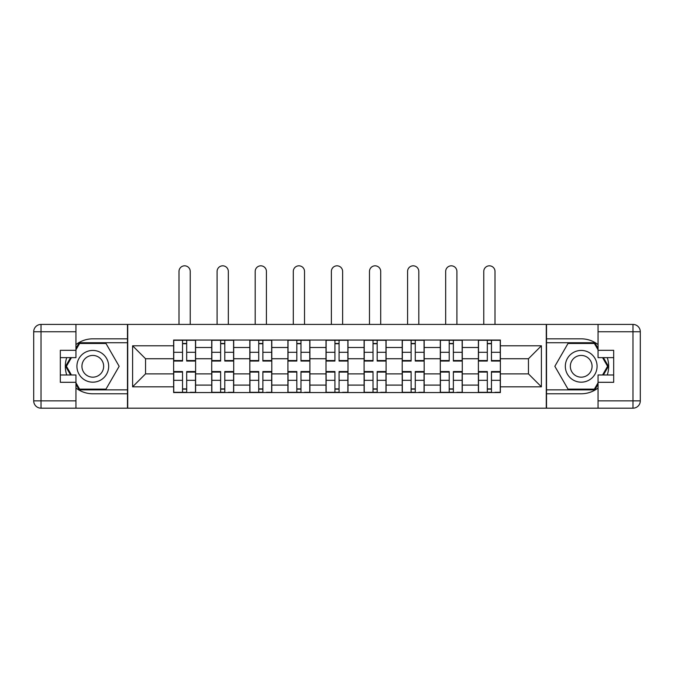 <?xml version="1.0" encoding="UTF-8"?>
<svg xmlns="http://www.w3.org/2000/svg" width="674" height="674" viewBox="0 0 674 674"><rect width="100%" height="100%" fill="white"/><g stroke="black" fill="none" stroke-linecap="round" stroke-linejoin="round"><path stroke-width="1.01" d="M75.943 388.005A27.474 27.474 0 0 0 92.793 393.776L127.47 393.776L127.47 408.183L546.53 408.183L546.53 393.776L581.207 393.776A27.474 27.474 0 0 0 598.057 388.005M598.057 344.608A27.474 27.474 0 0 0 581.207 338.828L546.53 338.828L546.53 324.421L127.47 324.421L127.47 338.828L92.793 338.828A27.474 27.474 0 0 0 75.943 344.608M211.72 392.554L211.72 347.498L195.603 347.498L195.603 392.554M195.603 347.498L195.603 340.05M211.72 347.498L211.72 340.05M233.701 340.05L233.701 392.554M249.818 392.554L249.818 340.05M271.799 340.05L271.799 392.554M287.916 392.554L287.916 340.05M309.897 340.05L309.897 392.554M326.014 392.554L326.014 340.05M347.986 340.05L347.986 392.554M364.103 392.554L364.103 340.05M386.084 340.05L386.084 392.554M402.201 392.554L402.201 340.05M424.182 340.05L424.182 392.554M440.299 392.554L440.299 340.05M462.28 340.05L462.28 392.554M478.397 392.554L478.397 340.05M478.397 373.876L462.28 373.876M440.299 373.876L424.182 373.876M402.201 373.876L386.084 373.876M364.103 373.876L347.986 373.876M326.014 373.876L309.897 373.876M287.916 373.876L271.799 373.876M249.818 373.876L233.701 373.876M211.72 373.876L195.603 373.876M478.397 358.737L462.28 358.737M440.299 358.737L424.182 358.737M402.201 358.737L386.084 358.737M364.103 358.737L347.986 358.737M326.014 358.737L309.897 358.737M287.916 358.737L271.799 358.737M249.818 358.737L233.701 358.737M211.72 358.737L195.603 358.737M145.542 373.876L173.631 373.876L173.631 358.737L145.542 358.737L145.542 373.876L132.601 386.817L132.601 345.787L173.631 345.787L173.631 358.737M500.369 358.737L500.369 373.876L528.458 373.876L528.458 358.737L500.369 358.737L500.369 340.05L173.631 340.05L173.631 345.787M500.369 345.787L541.399 345.787L541.399 386.817L500.369 386.817L500.369 373.876M173.631 373.876L173.631 392.554L500.369 392.554L500.369 386.817M173.631 386.817L132.601 386.817M546.285 408.183L546.285 324.421M127.715 408.183L127.715 324.421M186.69 388.89L182.544 388.89M182.544 343.715L186.69 343.715M224.787 388.89L220.634 388.89M220.634 343.715L224.787 343.715M262.885 388.89L258.732 388.89M258.732 343.715L262.885 343.715M300.983 388.89L296.83 388.89M296.83 343.715L300.983 343.715M339.073 388.89L334.927 388.89M334.927 343.715L339.073 343.715M377.17 388.89L373.017 388.89M373.017 343.715L377.17 343.715M415.268 388.89L411.115 388.89M411.115 343.715L415.268 343.715M453.366 388.89L449.213 388.89M449.213 343.715L453.366 343.715M491.456 388.89L487.31 388.89M487.31 343.715L491.456 343.715M132.601 345.787L145.542 358.737M528.458 373.876L541.399 386.817M528.458 358.737L541.399 345.787M190.237 324.421L190.237 271.428A5.619 5.619 0 0 0 184.617 265.817A5.619 5.619 0 0 0 178.998 271.428L178.998 324.421M186.69 360.539L195.485 360.539L195.485 361.053L186.69 361.053L186.69 340.294L195.485 340.294L190.599 340.294M195.485 360.539L195.485 340.294M182.544 343.47L186.69 343.47M182.544 340.294L173.749 340.294L173.749 361.053L182.544 361.053L182.544 340.294L186.69 340.294M182.544 372.073L173.749 372.073L173.749 371.551L182.544 371.551L182.544 392.31L173.749 392.31L178.635 392.31M173.749 372.073L173.749 392.31M186.69 389.134L182.544 389.134M190.599 392.31L195.485 392.31L195.485 371.551L186.69 371.551L186.69 392.31L178.998 392.31M195.485 392.31L190.237 392.31M228.326 324.421L228.326 271.428A5.619 5.619 0 0 0 222.715 265.817A5.619 5.619 0 0 0 217.095 271.428L217.095 324.421M224.787 361.053L224.787 340.294L233.583 340.294L233.583 361.053L224.787 361.053M220.634 343.47L224.787 343.47M220.634 340.294L211.847 340.294L211.847 361.053L220.634 361.053L220.634 340.294L224.787 340.294M266.424 324.421L266.424 271.428A5.619 5.619 0 0 0 260.813 265.817A5.619 5.619 0 0 0 255.193 271.428L255.193 324.421M262.885 360.539L271.673 360.539L271.673 361.053L262.885 361.053L262.885 340.294L271.673 340.294L266.794 340.294M271.673 360.539L271.673 340.294M258.732 343.47L262.885 343.47M258.732 340.294L249.944 340.294L249.944 361.053L258.732 361.053L258.732 340.294L262.885 340.294M66.726 357.633A27.474 27.474 0 0 0 66.726 374.971M127.47 324.421L75.943 324.421L75.943 357.633L60.315 357.633M127.47 408.183L41.03 408.183A7.33 7.33 0 0 1 33.7 400.862L33.7 331.751A7.33 7.33 0 0 1 41.03 324.421L75.943 324.421M127.47 393.776L127.47 338.828M60.315 374.971L75.943 374.971L75.943 408.183M75.943 350.312L60.315 350.312L60.315 382.301L75.943 382.301M127.47 342.737L79.195 342.737L75.943 348.357M75.943 384.247L79.195 389.867L127.47 389.867M70.593 357.633L65.589 366.302L70.593 374.971M607.274 374.971A27.474 27.474 0 0 0 607.274 357.633M546.53 408.183L598.057 408.183L598.057 374.971L613.685 374.971M546.53 324.421L632.97 324.421A7.33 7.33 0 0 1 640.3 331.751L640.3 400.862A7.33 7.33 0 0 1 632.97 408.183L598.057 408.183M546.53 338.828L546.53 393.776M613.685 357.633L598.057 357.633L598.057 324.421M598.057 382.301L613.685 382.301L613.685 350.312L598.057 350.312M546.53 389.867L594.805 389.867L598.057 384.247M598.057 348.357L594.805 342.737L546.53 342.737M603.407 374.971L608.411 366.302L603.407 357.633M76.92 366.302A15.873 15.873 0 0 0 92.793 382.175A15.873 15.873 0 0 0 108.674 366.302A15.873 15.873 0 0 0 92.793 350.429A15.873 15.873 0 0 0 76.92 366.302M81.933 366.302A10.868 10.868 0 0 0 92.793 377.17A10.868 10.868 0 0 0 103.661 366.302A10.868 10.868 0 0 0 92.793 355.434A10.868 10.868 0 0 0 81.933 366.302M75.943 349.823L79.616 343.47L105.978 343.47L119.163 366.302L105.978 389.134L79.616 389.134L75.943 382.781M71.436 374.971L66.431 366.302L71.436 357.633M565.326 366.302A15.873 15.873 0 0 0 581.207 382.175A15.873 15.873 0 0 0 597.08 366.302A15.873 15.873 0 0 0 581.207 350.429A15.873 15.873 0 0 0 565.326 366.302M570.339 366.302A10.868 10.868 0 0 0 581.207 377.17A10.868 10.868 0 0 0 592.067 366.302A10.868 10.868 0 0 0 581.207 355.434A10.868 10.868 0 0 0 570.339 366.302M598.057 382.781L594.384 389.134L568.022 389.134L554.837 366.302L568.022 343.47L594.384 343.47L598.057 349.823M602.564 357.633L607.569 366.302L602.564 374.971M220.634 372.073L211.847 372.073L211.847 371.551L220.634 371.551L220.634 392.31L211.847 392.31L216.733 392.31M211.847 372.073L211.847 392.31M224.787 389.134L220.634 389.134M228.697 392.31L233.583 392.31L233.583 371.551L224.787 371.551L224.787 392.31L217.095 392.31M233.583 392.31L228.326 392.31M258.732 372.073L249.944 372.073L249.944 371.551L258.732 371.551L258.732 392.31L249.944 392.31L254.823 392.31M249.944 372.073L249.944 392.31M262.885 389.134L258.732 389.134M266.794 392.31L271.673 392.31L271.673 371.551L262.885 371.551L262.885 392.31L255.193 392.31M271.673 392.31L266.424 392.31M304.522 324.421L304.522 271.428A5.619 5.619 0 0 0 298.902 265.817A5.619 5.619 0 0 0 293.291 271.428L293.291 324.421M300.983 361.053L300.983 340.294L309.77 340.294L309.77 361.053L300.983 361.053M296.83 343.47L300.983 343.47M296.83 340.294L288.034 340.294L288.034 361.053L296.83 361.053L296.83 340.294L300.983 340.294M342.619 324.421L342.619 271.428A5.619 5.619 0 0 0 337 265.817A5.619 5.619 0 0 0 331.381 271.428L331.381 324.421M339.073 360.539L347.868 360.539L347.868 361.053L339.073 361.053L339.073 340.294L347.868 340.294L342.982 340.294M347.868 360.539L347.868 340.294M334.927 343.47L339.073 343.47M334.927 340.294L326.132 340.294L326.132 361.053L334.927 361.053L334.927 340.294L339.073 340.294M380.709 324.421L380.709 271.428A5.619 5.619 0 0 0 375.098 265.817A5.619 5.619 0 0 0 369.478 271.428L369.478 324.421M377.17 361.053L377.17 340.294L385.966 340.294L385.966 361.053L377.17 361.053M373.017 343.47L377.17 343.47M373.017 340.294L364.23 340.294L364.23 361.053L373.017 361.053L373.017 340.294L377.17 340.294M296.83 372.073L288.034 372.073L288.034 371.551L296.83 371.551L296.83 392.31L288.034 392.31L292.92 392.31M288.034 372.073L288.034 392.31M300.983 389.134L296.83 389.134M304.884 392.31L309.77 392.31L309.77 371.551L300.983 371.551L300.983 392.31L293.291 392.31M309.77 392.31L304.522 392.31M334.927 372.073L326.132 372.073L326.132 371.551L334.927 371.551L334.927 392.31L326.132 392.31L331.018 392.31M326.132 372.073L326.132 392.31M339.073 389.134L334.927 389.134M342.982 392.31L347.868 392.31L347.868 371.551L339.073 371.551L339.073 392.31L331.381 392.31M347.868 392.31L342.619 392.31M373.017 372.073L364.23 372.073L364.23 371.551L373.017 371.551L373.017 392.31L364.23 392.31L369.116 392.31M364.23 372.073L364.23 392.31M377.17 389.134L373.017 389.134M381.08 392.31L385.966 392.31L385.966 371.551L377.17 371.551L377.17 392.31L369.478 392.31M385.966 392.31L380.709 392.31M418.807 324.421L418.807 271.428A5.619 5.619 0 0 0 413.187 265.817A5.619 5.619 0 0 0 407.576 271.428L407.576 324.421M415.268 360.539L424.056 360.539L424.056 361.053L415.268 361.053L415.268 340.294L424.056 340.294L419.177 340.294M424.056 360.539L424.056 340.294M411.115 343.47L415.268 343.47M411.115 340.294L402.327 340.294L402.327 361.053L411.115 361.053L411.115 340.294L415.268 340.294M411.115 372.073L402.327 372.073L402.327 371.551L411.115 371.551L411.115 392.31L402.327 392.31L407.206 392.31M402.327 372.073L402.327 392.31M415.268 389.134L411.115 389.134M419.177 392.31L424.056 392.31L424.056 371.551L415.268 371.551L415.268 392.31L407.576 392.31M424.056 392.31L418.807 392.31M456.905 324.421L456.905 271.428A5.619 5.619 0 0 0 451.285 265.817A5.619 5.619 0 0 0 445.674 271.428L445.674 324.421M453.366 360.539L462.153 360.539L462.153 361.053L453.366 361.053L453.366 340.294L462.153 340.294L457.267 340.294M462.153 360.539L462.153 340.294M449.213 343.47L453.366 343.47M449.213 340.294L440.417 340.294L440.417 361.053L449.213 361.053L449.213 340.294L453.366 340.294M449.213 372.073L440.417 372.073L440.417 371.551L449.213 371.551L449.213 392.31L440.417 392.31L445.303 392.31M440.417 372.073L440.417 392.31M453.366 389.134L449.213 389.134M457.267 392.31L462.153 392.31L462.153 371.551L453.366 371.551L453.366 392.31L445.674 392.31M462.153 392.31L456.905 392.31M495.002 324.421L495.002 271.428A5.619 5.619 0 0 0 489.383 265.817A5.619 5.619 0 0 0 483.764 271.428L483.764 324.421M491.456 361.053L491.456 340.294L500.251 340.294L500.251 361.053L491.456 361.053M487.31 343.47L491.456 343.47M487.31 340.294L478.515 340.294L478.515 361.053L487.31 361.053L487.31 340.294L491.456 340.294M487.31 372.073L478.515 372.073L478.515 371.551L487.31 371.551L487.31 392.31L478.515 392.31L483.401 392.31M478.515 372.073L478.515 392.31M491.456 389.134L487.31 389.134M495.365 392.31L500.251 392.31L500.251 371.551L491.456 371.551L491.456 392.31L483.764 392.31M500.251 392.31L495.002 392.31M440.299 347.498L424.182 347.498M402.201 347.498L386.084 347.498M364.103 347.498L347.986 347.498M326.014 347.498L309.897 347.498M287.916 347.498L271.799 347.498M249.818 347.498L233.701 347.498M478.397 347.498L462.28 347.498M440.299 385.107L424.182 385.107M402.201 385.107L386.084 385.107M364.103 385.107L347.986 385.107M326.014 385.107L309.897 385.107M287.916 385.107L271.799 385.107M249.818 385.107L233.701 385.107M211.72 385.107L195.603 385.107M478.397 385.107L462.28 385.107M186.69 352.291L195.485 352.291M173.749 360.539L182.544 360.539M173.749 352.291L182.544 352.291M182.544 380.313L173.749 380.313M195.485 372.073L186.69 372.073M195.485 380.313L186.69 380.313M224.787 360.539L233.583 360.539M224.787 352.291L233.583 352.291M211.847 360.539L220.634 360.539M211.847 352.291L220.634 352.291M262.885 352.291L271.673 352.291M249.944 360.539L258.732 360.539M249.944 352.291L258.732 352.291M75.943 331.751L41.03 331.751L41.03 400.862L75.943 400.862M33.7 331.751L41.03 331.751L41.03 324.421M41.03 408.183L41.03 400.862L33.7 400.862M598.057 400.862L632.97 400.862L632.97 331.751L598.057 331.751M640.3 400.862L632.97 400.862L632.97 408.183M632.97 324.421L632.97 331.751L640.3 331.751M220.634 380.313L211.847 380.313M233.583 372.073L224.787 372.073M233.583 380.313L224.787 380.313M258.732 380.313L249.944 380.313M271.673 372.073L262.885 372.073M271.673 380.313L262.885 380.313M300.983 360.539L309.77 360.539M300.983 352.291L309.77 352.291M288.034 360.539L296.83 360.539M288.034 352.291L296.83 352.291M339.073 352.291L347.868 352.291M326.132 360.539L334.927 360.539M326.132 352.291L334.927 352.291M377.17 360.539L385.966 360.539M377.17 352.291L385.966 352.291M364.23 360.539L373.017 360.539M364.23 352.291L373.017 352.291M296.83 380.313L288.034 380.313M309.77 372.073L300.983 372.073M309.77 380.313L300.983 380.313M334.927 380.313L326.132 380.313M347.868 372.073L339.073 372.073M347.868 380.313L339.073 380.313M373.017 380.313L364.23 380.313M385.966 372.073L377.17 372.073M385.966 380.313L377.17 380.313M415.268 352.291L424.056 352.291M402.327 360.539L411.115 360.539M402.327 352.291L411.115 352.291M411.115 380.313L402.327 380.313M424.056 372.073L415.268 372.073M424.056 380.313L415.268 380.313M453.366 352.291L462.153 352.291M440.417 360.539L449.213 360.539M440.417 352.291L449.213 352.291M449.213 380.313L440.417 380.313M462.153 372.073L453.366 372.073M462.153 380.313L453.366 380.313M491.456 360.539L500.251 360.539M491.456 352.291L500.251 352.291M478.515 360.539L487.31 360.539M478.515 352.291L487.31 352.291M487.31 380.313L478.515 380.313M500.251 372.073L491.456 372.073M500.251 380.313L491.456 380.313"/></g></svg>
